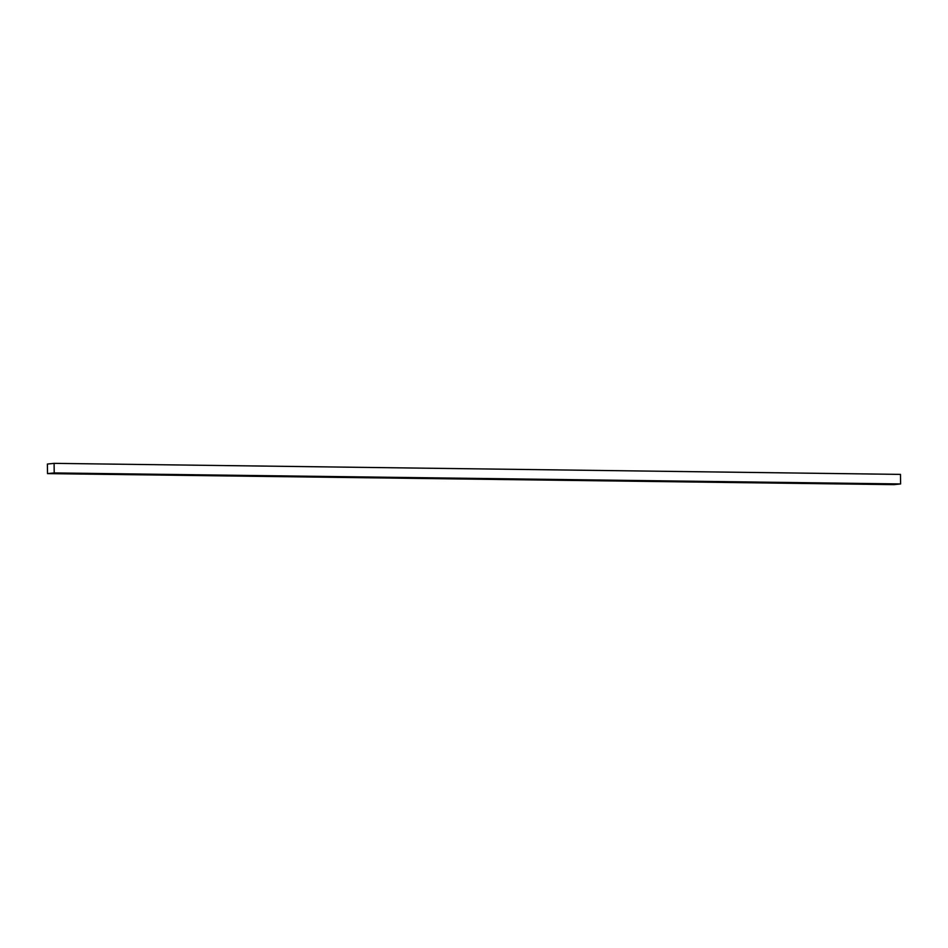 <?xml version="1.0" encoding="UTF-8"?>
<svg xmlns="http://www.w3.org/2000/svg" width="948" height="948" viewBox="0 0 948 948"><rect width="100%" height="100%" fill="white"/><g stroke="black" fill="none" stroke-linecap="round" stroke-linejoin="round"><path stroke-width="1.42" d="M900.6 483.954L900.481 474.391L54.095 463.359L47.4 464.046L47.519 473.609L893.905 484.641L900.6 483.954L54.214 472.922L54.095 463.359M47.519 473.609L54.214 472.922"/></g></svg>
